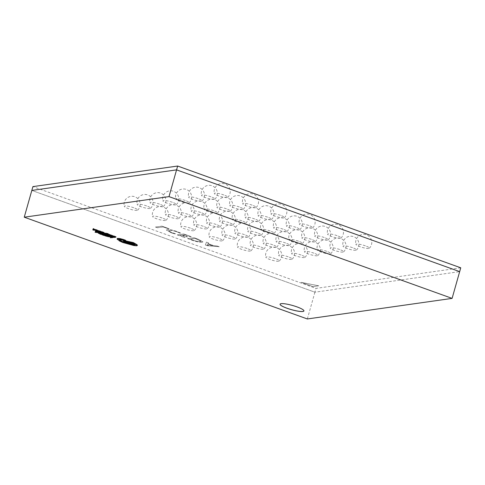<?xml version="1.0" encoding="UTF-8"?>
<svg xmlns="http://www.w3.org/2000/svg" width="485" height="485" viewBox="0 0 485 485"><rect width="100%" height="100%" fill="white"/><g stroke="black" fill="none" stroke-linecap="round" stroke-linejoin="round"><path stroke-width="0.36" stroke-dasharray="2.42 1.82" d="M365.417 245.859A6.99 1.225 -164.2 0 0 355.911 244.482A6.99 1.225 -164.2 0 0 359.846 246.647A6.99 1.225 -164.2 0 0 369.291 248.265A6.99 1.225 -164.2 0 0 365.417 245.859M352.553 247.683A6.99 1.225 -164.2 0 0 343.047 246.307A6.99 1.225 -164.2 0 0 346.981 248.478A6.99 1.225 -164.2 0 0 356.42 250.096A6.99 1.225 -164.2 0 0 352.553 247.683M339.688 249.514A6.99 1.225 -164.2 0 0 330.176 248.138A6.99 1.225 -164.2 0 0 334.116 250.302A6.99 1.225 -164.2 0 0 343.556 251.921A6.99 1.225 -164.2 0 0 339.688 249.514M326.817 251.345A6.99 1.225 -164.2 0 0 317.311 249.969A6.99 1.225 -164.2 0 0 321.252 252.133A6.99 1.225 -164.2 0 0 330.691 253.752A6.99 1.225 -164.2 0 0 326.817 251.345M313.953 253.17A6.99 1.225 -164.2 0 0 304.447 251.794A6.99 1.225 -164.2 0 0 308.381 253.964A6.99 1.225 -164.2 0 0 317.82 255.583A6.99 1.225 -164.2 0 0 313.953 253.17M301.088 255.001A6.99 1.225 -164.2 0 0 291.576 253.625A6.99 1.225 -164.2 0 0 295.517 255.789A6.99 1.225 -164.2 0 0 304.956 257.408A6.99 1.225 -164.2 0 0 301.088 255.001M288.223 256.832A6.99 1.225 -164.2 0 0 278.711 255.456A6.99 1.225 -164.2 0 0 282.652 257.62A6.99 1.225 -164.2 0 0 292.091 259.239A6.99 1.225 -164.2 0 0 288.223 256.832M275.353 258.657A6.99 1.225 -164.2 0 0 265.847 257.28A6.99 1.225 -164.2 0 0 269.781 259.451A6.99 1.225 -164.2 0 0 279.221 261.069A6.99 1.225 -164.2 0 0 275.353 258.657M337.111 235.68A6.99 1.225 -164.2 0 0 327.599 234.303A6.99 1.225 -164.2 0 0 331.54 236.474A6.99 1.225 -164.2 0 0 340.979 238.087A6.99 1.225 -164.2 0 0 337.111 235.68M324.241 237.511A6.99 1.225 -164.2 0 0 314.735 236.134A6.99 1.225 -164.2 0 0 318.669 238.299A6.99 1.225 -164.2 0 0 328.115 239.917A6.99 1.225 -164.2 0 0 324.241 237.511M311.376 239.335A6.99 1.225 -164.2 0 0 301.87 237.959A6.99 1.225 -164.2 0 0 305.805 240.13A6.99 1.225 -164.2 0 0 315.244 241.748A6.99 1.225 -164.2 0 0 311.376 239.335M298.511 241.166A6.99 1.225 -164.2 0 0 288.999 239.79A6.99 1.225 -164.2 0 0 292.94 241.96A6.99 1.225 -164.2 0 0 302.379 243.573A6.99 1.225 -164.2 0 0 298.511 241.166M285.647 242.997A6.99 1.225 -164.2 0 0 276.135 241.621A6.99 1.225 -164.2 0 0 280.075 243.785A6.99 1.225 -164.2 0 0 289.515 245.404A6.99 1.225 -164.2 0 0 285.647 242.997M272.776 244.822A6.99 1.225 -164.2 0 0 263.27 243.446A6.99 1.225 -164.2 0 0 267.205 245.616A6.99 1.225 -164.2 0 0 276.644 247.235A6.99 1.225 -164.2 0 0 272.776 244.822M259.911 246.653A6.99 1.225 -164.2 0 0 250.399 245.277A6.99 1.225 -164.2 0 0 254.34 247.447A6.99 1.225 -164.2 0 0 263.779 249.06A6.99 1.225 -164.2 0 0 259.911 246.653M247.047 248.484A6.99 1.225 -164.2 0 0 237.535 247.107A6.99 1.225 -164.2 0 0 241.475 249.272A6.99 1.225 -164.2 0 0 250.915 250.89A6.99 1.225 -164.2 0 0 247.047 248.484M308.799 225.501A6.99 1.225 -164.2 0 0 299.293 224.125A6.99 1.225 -164.2 0 0 303.228 226.295A6.99 1.225 -164.2 0 0 312.667 227.914A6.99 1.225 -164.2 0 0 308.799 225.501M295.935 227.332A6.99 1.225 -164.2 0 0 286.423 225.955A6.99 1.225 -164.2 0 0 290.363 228.126A6.99 1.225 -164.2 0 0 299.803 229.744A6.99 1.225 -164.2 0 0 295.935 227.332M283.064 229.162A6.99 1.225 -164.2 0 0 273.558 227.786A6.99 1.225 -164.2 0 0 277.493 229.951A6.99 1.225 -164.2 0 0 286.938 231.569A6.99 1.225 -164.2 0 0 283.064 229.162M270.2 230.987A6.99 1.225 -164.2 0 0 260.694 229.611A6.99 1.225 -164.2 0 0 264.628 231.781A6.99 1.225 -164.2 0 0 274.067 233.4A6.99 1.225 -164.2 0 0 270.2 230.987M257.335 232.818A6.99 1.225 -164.2 0 0 247.823 231.442A6.99 1.225 -164.2 0 0 251.763 233.612A6.99 1.225 -164.2 0 0 261.203 235.231A6.99 1.225 -164.2 0 0 257.335 232.818M244.47 234.649A6.99 1.225 -164.2 0 0 234.958 233.273A6.99 1.225 -164.2 0 0 238.899 235.437A6.99 1.225 -164.2 0 0 248.338 237.056A6.99 1.225 -164.2 0 0 244.47 234.649M231.6 236.474A6.99 1.225 -164.2 0 0 222.094 235.098A6.99 1.225 -164.2 0 0 226.028 237.268A6.99 1.225 -164.2 0 0 235.467 238.887A6.99 1.225 -164.2 0 0 231.6 236.474M218.735 238.305A6.99 1.225 -164.2 0 0 209.223 236.929A6.99 1.225 -164.2 0 0 213.164 239.099A6.99 1.225 -164.2 0 0 222.603 240.712A6.99 1.225 -164.2 0 0 218.735 238.305M280.488 215.328A6.99 1.225 -164.2 0 0 270.982 213.952A6.99 1.225 -164.2 0 0 274.916 216.116A6.99 1.225 -164.2 0 0 284.356 217.735A6.99 1.225 -164.2 0 0 280.488 215.328M267.623 217.153A6.99 1.225 -164.2 0 0 258.117 215.783A6.99 1.225 -164.2 0 0 262.052 217.947A6.99 1.225 -164.2 0 0 271.491 219.566A6.99 1.225 -164.2 0 0 267.623 217.153M254.758 218.984A6.99 1.225 -164.2 0 0 245.246 217.607A6.99 1.225 -164.2 0 0 249.187 219.778A6.99 1.225 -164.2 0 0 258.626 221.396A6.99 1.225 -164.2 0 0 254.758 218.984M241.888 220.814A6.99 1.225 -164.2 0 0 232.382 219.438A6.99 1.225 -164.2 0 0 236.316 221.603A6.99 1.225 -164.2 0 0 245.762 223.221A6.99 1.225 -164.2 0 0 241.888 220.814M229.023 222.639A6.99 1.225 -164.2 0 0 219.517 221.269A6.99 1.225 -164.2 0 0 223.452 223.433A6.99 1.225 -164.2 0 0 232.891 225.052A6.99 1.225 -164.2 0 0 229.023 222.639M216.158 224.47A6.99 1.225 -164.2 0 0 206.646 223.094A6.99 1.225 -164.2 0 0 210.587 225.264A6.99 1.225 -164.2 0 0 220.026 226.883A6.99 1.225 -164.2 0 0 216.158 224.47M203.294 226.301A6.99 1.225 -164.2 0 0 193.782 224.925A6.99 1.225 -164.2 0 0 197.722 227.089A6.99 1.225 -164.2 0 0 207.162 228.708A6.99 1.225 -164.2 0 0 203.294 226.301M190.423 228.126A6.99 1.225 -164.2 0 0 180.917 226.75A6.99 1.225 -164.2 0 0 184.852 228.92A6.99 1.225 -164.2 0 0 194.291 230.539A6.99 1.225 -164.2 0 0 190.423 228.126M252.182 205.149A6.99 1.225 -164.2 0 0 242.67 203.773A6.99 1.225 -164.2 0 0 246.61 205.943A6.99 1.225 -164.2 0 0 256.05 207.562A6.99 1.225 -164.2 0 0 252.182 205.149M239.311 206.98A6.99 1.225 -164.2 0 0 229.805 205.604A6.99 1.225 -164.2 0 0 233.74 207.768A6.99 1.225 -164.2 0 0 243.179 209.387A6.99 1.225 -164.2 0 0 239.311 206.98M226.446 208.805A6.99 1.225 -164.2 0 0 216.94 207.435A6.99 1.225 -164.2 0 0 220.875 209.599A6.99 1.225 -164.2 0 0 230.314 211.217A6.99 1.225 -164.2 0 0 226.446 208.805M213.582 210.635A6.99 1.225 -164.2 0 0 204.07 209.259A6.99 1.225 -164.2 0 0 208.01 211.43A6.99 1.225 -164.2 0 0 217.45 213.048A6.99 1.225 -164.2 0 0 213.582 210.635M200.711 212.466A6.99 1.225 -164.2 0 0 191.205 211.09A6.99 1.225 -164.2 0 0 195.14 213.254A6.99 1.225 -164.2 0 0 204.585 214.873A6.99 1.225 -164.2 0 0 200.711 212.466M187.847 214.291A6.99 1.225 -164.2 0 0 178.341 212.921A6.99 1.225 -164.2 0 0 182.275 215.085A6.99 1.225 -164.2 0 0 191.714 216.704A6.99 1.225 -164.2 0 0 187.847 214.291M174.982 216.122A6.99 1.225 -164.2 0 0 165.47 214.746A6.99 1.225 -164.2 0 0 169.41 216.916A6.99 1.225 -164.2 0 0 178.85 218.535A6.99 1.225 -164.2 0 0 174.982 216.122M162.117 217.953A6.99 1.225 -164.2 0 0 152.605 216.577A6.99 1.225 -164.2 0 0 156.546 218.741A6.99 1.225 -164.2 0 0 165.985 220.36A6.99 1.225 -164.2 0 0 162.117 217.953M223.87 194.976A6.99 1.225 -164.2 0 0 214.358 193.6A6.99 1.225 -164.2 0 0 218.298 195.764A6.99 1.225 -164.2 0 0 227.738 197.383A6.99 1.225 -164.2 0 0 223.87 194.976M211.005 196.801A6.99 1.225 -164.2 0 0 201.493 195.425A6.99 1.225 -164.2 0 0 205.434 197.595A6.99 1.225 -164.2 0 0 214.873 199.214A6.99 1.225 -164.2 0 0 211.005 196.801M198.135 198.632A6.99 1.225 -164.2 0 0 188.629 197.256A6.99 1.225 -164.2 0 0 192.563 199.42A6.99 1.225 -164.2 0 0 202.002 201.039A6.99 1.225 -164.2 0 0 198.135 198.632M185.27 200.463A6.99 1.225 -164.2 0 0 175.764 199.086A6.99 1.225 -164.2 0 0 179.699 201.251A6.99 1.225 -164.2 0 0 189.138 202.869A6.99 1.225 -164.2 0 0 185.27 200.463M172.405 202.287A6.99 1.225 -164.2 0 0 162.893 200.911A6.99 1.225 -164.2 0 0 166.834 203.082A6.99 1.225 -164.2 0 0 176.273 204.7A6.99 1.225 -164.2 0 0 172.405 202.287M159.535 204.118A6.99 1.225 -164.2 0 0 150.029 202.742A6.99 1.225 -164.2 0 0 153.963 204.906A6.99 1.225 -164.2 0 0 163.409 206.525A6.99 1.225 -164.2 0 0 159.535 204.118M146.67 205.949A6.99 1.225 -164.2 0 0 137.164 204.573A6.99 1.225 -164.2 0 0 141.099 206.737A6.99 1.225 -164.2 0 0 150.538 208.356A6.99 1.225 -164.2 0 0 146.67 205.949M133.805 207.774A6.99 1.225 -164.2 0 0 124.293 206.398A6.99 1.225 -164.2 0 0 128.234 208.568A6.99 1.225 -164.2 0 0 137.673 210.187A6.99 1.225 -164.2 0 0 133.805 207.774M205.373 244.98L207.271 245.665L219.226 246.738L217.159 245.992L213.921 245.731L208.071 243.628L208.526 242.888L206.452 242.142L205.361 245.022L207.271 245.665M318.797 285.804L313.067 286.617L301.221 282.361L318.797 285.804L313.067 286.617M460.75 267.805L316.002 288.381L32.901 186.616M202.118 242.239L202.942 241.863L197.874 239.056L194.024 237.674L187.592 238.59L191.587 240.026C196.183 241.639 199.693 242.373 202.118 242.239L202.93 241.9L197.874 239.056M184.858 234.734L190.556 236.783L191.266 236.68L183.669 233.952L177.237 234.867L184.482 237.474L185.191 237.371L179.838 235.449L181.96 235.146L187.671 236.85L182.663 235.049L184.858 234.734L190.556 236.783M176.643 231.745L179.868 233.109L180.572 233.006L177.092 231.551C172.678 230.035 169.404 229.393 167.283 229.617L166.391 230.023L171.066 232.685L174.648 233.849L175.509 233.728L171.787 232.594L168.38 230.642L169.126 230.302C170.714 230.108 173.218 230.587 176.643 231.745L179.868 233.109M163.112 226.919L168.459 228.841L169.168 228.738L161.917 226.131L155.485 227.047L157.382 227.732L163.112 226.919L168.459 228.841M307.351 318.96L314.923 292.2L31.822 190.435L314.923 292.2L459.671 271.63L314.923 292.2L316.002 288.381M313.061 286.659L301.215 282.397L318.784 285.841M207.259 245.701L219.226 246.738M219.22 246.774L217.159 245.992M217.147 246.028L213.921 245.731M213.909 245.768L208.071 243.628M208.059 243.67L208.526 242.888M208.514 242.924L206.452 242.142M206.44 242.179L205.361 245.022M207.835 243.943L212.569 245.64L207.077 245.246L207.841 243.9L212.575 245.604L207.046 245.192L207.841 243.9M197.862 239.099L194.024 237.674M194.012 237.717L187.592 238.59M187.58 238.626L191.587 240.026M191.575 240.063C196.17 241.675 199.687 242.415 202.112 242.276M200.232 241.591C198.486 241.76 195.837 241.215 192.272 239.96L190.187 239.208L195.206 238.499L200.96 241.269L200.238 241.554C198.498 241.718 195.849 241.178 192.284 239.923L190.199 239.172L195.219 238.456L200.966 241.233L200.238 241.554M190.544 236.819L191.266 236.68M191.254 236.722L183.669 233.952M183.657 233.988L177.237 234.867M177.225 234.904L184.482 237.474M184.476 237.511L185.191 237.371M185.179 237.414L179.838 235.449M179.826 235.486L181.96 235.146M181.948 235.189L186.961 236.947M186.955 236.983L187.671 236.85M187.659 236.886L182.663 235.049M182.651 235.086L184.852 234.776M179.856 233.146L180.572 233.006M180.559 233.042L177.092 231.551M177.08 231.587C172.666 230.078 169.398 229.429 167.27 229.654L167.283 229.617M167.27 229.654L166.379 230.06L171.066 232.685M171.053 232.727L174.648 233.849M174.636 233.885L175.509 233.728M175.503 233.764L171.787 232.594M171.775 232.63L168.368 230.678L169.126 230.302M169.113 230.345C170.702 230.145 173.212 230.624 176.637 231.781M168.453 228.878L169.168 228.738M169.156 228.781L161.917 226.131M161.905 226.174L155.485 227.047M155.473 227.089L157.382 227.732M157.37 227.768L163.099 226.956M303.943 310.915L303.931 310.952A12.404 2.176 -164.2 0 0 303.943 310.915A12.404 2.176 -164.2 0 0 294.825 306.114A12.404 2.176 -164.2 0 0 281.13 303.628A12.404 2.176 -164.2 0 0 280.075 304.162A12.404 2.176 -164.2 0 0 280.069 304.18L280.075 304.162M92.914 229.502L97.121 230.029M101.468 231.703L103.232 232.339L101.383 232.006M99.825 231.988L102.05 232.788L104.014 232.509M100.801 231.909L102.347 232.467L100.722 232.194M103.511 232.945L105.833 233.279L105.609 233.655M105.548 233.764L106.154 233.982L106.342 233.346L108.082 233.649M106.615 234.134L109.871 234.637M107.955 234.516L108.034 234.134L107.925 234.516M108.785 235.158L108.937 234.782M108.106 234.019L107.403 234.037L108.313 234.576L106.852 234.097M108.325 234.516L108.222 234.904L108.325 234.516M109.749 235.025L111.526 235.862L110.301 235.219L112.756 235.837L112.647 236.219M110.525 235.704L110.301 235.219L110.192 235.601M99.346 232.661L98.6 232.982L101.207 234.043L103.166 233.764M98.619 232.739L98.491 233.364M110.356 236.462L112.077 237.08L111.235 237.201M110.337 237.329L112.859 237.25M105.257 235.48L108.076 236.389L109.616 236.201M106.846 235.249L108.998 236.062L108.676 236.31M108.889 236.444L108.998 236.062L108.828 236.401M103.76 234.091L105.524 234.728L103.675 234.394M102.117 234.376L104.342 235.177L106.306 234.898M103.099 234.297L104.639 234.849L103.014 234.582M95.212 231.891L99.413 232.418M113.423 236.007L115.187 236.638L113.338 236.304M111.786 236.286L114.011 237.086L115.97 236.807M112.762 236.207L114.302 236.765L112.678 236.498M97.049 230.272L96.309 230.593L98.91 231.66L100.874 231.381M96.327 230.351L96.2 230.975M117.558 238.353C116.812 238.541 117.218 238.99 118.77 239.705L118.655 240.117M118.661 240.087L118.77 239.705L119.328 240.463L122.778 242.063L133.848 245.143L136.885 245.434L137.116 244.755M119.431 239.414L119.48 239.038L122.778 239.675L125.712 240.524L125.603 240.906M120.88 240.536L121.032 240.142M125.651 240.893L123.426 240.311L123.639 240.754L134.363 243.9L134.921 244.743M111.968 237.462L112.077 237.08M110.786 237.911L110.895 237.529M105.415 235.11L105.524 234.728M104.53 235.237L104.639 234.849M104.239 235.558L104.342 235.177M101.098 234.431L101.207 234.043M101.547 233.715L102.39 233.6L100.274 232.939L99.237 232.855L99.364 233.224M102.28 233.982L102.39 233.6M99.237 232.855L99.122 233.237L99.237 232.855M95.697 232.485L95.806 232.103M95.939 231.86L96.048 231.478M97.449 232.091L96 231.569L95.763 231.963L97.449 232.091L97.34 232.473M95.891 231.951L96 231.569M95.727 232.303L95.836 231.921M95.981 231.988L95.672 232.339L95.763 231.963M115.084 237.019L115.187 236.638M114.199 237.147L114.302 236.765M113.902 237.468L114.011 237.086M111.417 236.243L111.526 235.862M110.974 235.122L110.871 235.504L110.992 235.128M111.259 235.443L112.187 235.643L110.622 235.17L111.204 235.631M112.187 235.643L112.083 235.946L112.187 235.643M111.035 235.595L111.144 235.213M110.38 235.571L110.489 235.189M109.507 235.055L109.616 234.673M107.816 234.691L107.919 234.31M103.644 233.503L103.754 233.121M105.542 233.655L105.651 233.273M105.724 233.661L105.833 233.279M105.736 233.667L105.845 233.285M105.7 233.661L105.797 233.327M106.045 234.364L106.154 233.982M106.233 233.728L106.342 233.346M107.755 234.067L107.864 233.679M103.123 232.721L103.232 232.339M102.238 232.848L102.347 232.467M101.941 233.17L102.05 232.788M98.801 232.042L98.91 231.66M99.255 231.333L100.092 231.212L97.976 230.557L96.945 230.472L97.073 230.836M99.983 231.594L100.092 231.212M96.836 230.854L96.945 230.472L96.83 230.854M93.405 230.102L93.514 229.72M93.647 229.472L93.75 229.09M95.151 229.702L93.702 229.181L93.472 229.575L95.151 229.702L95.042 230.084M93.593 229.563L93.702 229.181M93.429 229.914L93.538 229.532M93.362 229.957L93.69 229.587M93.381 229.951L93.484 229.581M119.219 240.845L119.328 240.463M128.864 244.094L128.974 243.712M123.529 241.136L123.639 240.754M128.622 242.476L128.725 242.094M134.254 244.282L134.363 243.9M122.669 240.057L122.778 239.675M132.69 243.197L133.326 243.173L132.557 242.724C130.641 242.221 130.283 242.27 131.465 242.876M130.586 242.809L130.695 242.427L131.223 242.785M107.985 236.013L108.094 235.631M106.088 236.237L106.197 235.856M107.967 236.771L108.076 236.389M109.349 236.886L109.458 236.504M99.868 233.982L99.977 233.6M101.65 233.758L101.759 233.37M100.165 233.321L100.274 232.939M110.228 235.88L110.331 235.498M111.168 235.916L111.277 235.534M111.738 235.789L111.847 235.407M110.519 235.552L110.622 235.17M108.755 234.716L108.864 234.334M107.294 234.419L107.403 234.037M107.173 234.782L107.282 234.4M108.137 235.073L108.246 234.691M106.724 233.776L106.833 233.394M107.476 233.952L107.585 233.57M97.57 231.6L97.679 231.218M99.358 231.369L99.467 230.987M97.867 230.939L97.976 230.557M122.669 242.445L122.778 242.063M126.9 243.694L127.003 243.312M129.543 244.349L129.647 243.967M133.739 245.525L133.848 245.143M136.776 245.816L136.885 245.434M130.447 243.373L130.556 242.991M119.371 239.42L119.48 239.038M124.051 240.554L124.16 240.172M124.221 240.627L124.33 240.245M132.447 243.106L132.557 242.724M369.291 248.265A8.069 8.069 0 0 0 366.448 234.837A8.069 8.069 0 0 0 355.911 244.482M356.42 250.096A8.069 8.069 0 0 0 353.577 236.662A8.069 8.069 0 0 0 343.047 246.307M343.556 251.921A8.069 8.069 0 0 0 340.712 238.493A8.069 8.069 0 0 0 330.176 248.138M330.691 253.752A8.069 8.069 0 0 0 327.848 240.324A8.069 8.069 0 0 0 317.311 249.969M317.82 255.583A8.069 8.069 0 0 0 314.977 242.148A8.069 8.069 0 0 0 304.447 251.794M304.956 257.408A8.069 8.069 0 0 0 302.113 243.979A8.069 8.069 0 0 0 291.576 253.625M292.091 259.239A8.069 8.069 0 0 0 289.248 245.81A8.069 8.069 0 0 0 278.711 255.456M279.221 261.069A8.069 8.069 0 0 0 276.383 247.635A8.069 8.069 0 0 0 265.847 257.28M340.979 238.087A8.069 8.069 0 0 0 338.136 224.658A8.069 8.069 0 0 0 327.599 234.303M328.115 239.917A8.069 8.069 0 0 0 325.271 226.489A8.069 8.069 0 0 0 314.735 236.134M315.244 241.748A8.069 8.069 0 0 0 312.401 228.32A8.069 8.069 0 0 0 301.87 237.959M302.379 243.573A8.069 8.069 0 0 0 299.536 230.145A8.069 8.069 0 0 0 288.999 239.79M289.515 245.404A8.069 8.069 0 0 0 286.671 231.975A8.069 8.069 0 0 0 276.135 241.621M276.644 247.235A8.069 8.069 0 0 0 273.801 233.806A8.069 8.069 0 0 0 263.27 243.446M263.779 249.06A8.069 8.069 0 0 0 260.936 235.631A8.069 8.069 0 0 0 250.399 245.277M250.915 250.89A8.069 8.069 0 0 0 248.071 237.462A8.069 8.069 0 0 0 237.535 247.107M312.667 227.914A8.069 8.069 0 0 0 309.824 214.485A8.069 8.069 0 0 0 299.293 224.125M299.803 229.744A8.069 8.069 0 0 0 296.959 216.31A8.069 8.069 0 0 0 286.423 225.955M286.938 231.569A8.069 8.069 0 0 0 284.095 218.141A8.069 8.069 0 0 0 273.558 227.786M274.067 233.4A8.069 8.069 0 0 0 271.224 219.972A8.069 8.069 0 0 0 260.694 229.611M261.203 235.231A8.069 8.069 0 0 0 258.359 221.797A8.069 8.069 0 0 0 247.823 231.442M248.338 237.056A8.069 8.069 0 0 0 245.495 223.627A8.069 8.069 0 0 0 234.958 233.273M235.467 238.887A8.069 8.069 0 0 0 232.624 225.458A8.069 8.069 0 0 0 222.094 235.098M222.603 240.712A8.069 8.069 0 0 0 219.76 227.283A8.069 8.069 0 0 0 209.223 236.929M284.356 217.735A8.069 8.069 0 0 0 281.512 204.306A8.069 8.069 0 0 0 270.982 213.952M271.491 219.566A8.069 8.069 0 0 0 268.648 206.137A8.069 8.069 0 0 0 258.117 215.783M258.626 221.396A8.069 8.069 0 0 0 255.783 207.962A8.069 8.069 0 0 0 245.246 217.607M245.762 223.221A8.069 8.069 0 0 0 242.918 209.793A8.069 8.069 0 0 0 232.382 219.438M232.891 225.052A8.069 8.069 0 0 0 230.048 211.624A8.069 8.069 0 0 0 219.517 221.269M220.026 226.883A8.069 8.069 0 0 0 217.183 213.448A8.069 8.069 0 0 0 206.646 223.094M207.162 228.708A8.069 8.069 0 0 0 204.318 215.279A8.069 8.069 0 0 0 193.782 224.925M194.291 230.539A8.069 8.069 0 0 0 191.448 217.11A8.069 8.069 0 0 0 180.917 226.75M256.05 207.562A8.069 8.069 0 0 0 253.206 194.127A8.069 8.069 0 0 0 242.67 203.773M243.179 209.387A8.069 8.069 0 0 0 240.336 195.958A8.069 8.069 0 0 0 229.805 205.604M230.314 211.217A8.069 8.069 0 0 0 227.471 197.789A8.069 8.069 0 0 0 216.94 207.435M217.45 213.048A8.069 8.069 0 0 0 214.606 199.614A8.069 8.069 0 0 0 204.07 209.259M204.585 214.873A8.069 8.069 0 0 0 201.742 201.445A8.069 8.069 0 0 0 191.205 211.09M191.714 216.704A8.069 8.069 0 0 0 188.871 203.276A8.069 8.069 0 0 0 178.341 212.921M178.85 218.535A8.069 8.069 0 0 0 176.006 205.1A8.069 8.069 0 0 0 165.47 214.746M165.985 220.36A8.069 8.069 0 0 0 163.142 206.931A8.069 8.069 0 0 0 152.605 216.577M227.738 197.383A8.069 8.069 0 0 0 224.894 183.954A8.069 8.069 0 0 0 214.358 193.6M214.873 199.214A8.069 8.069 0 0 0 212.03 185.779A8.069 8.069 0 0 0 201.493 195.425M202.002 201.039A8.069 8.069 0 0 0 199.159 187.61A8.069 8.069 0 0 0 188.629 197.256M189.138 202.869A8.069 8.069 0 0 0 186.295 189.441A8.069 8.069 0 0 0 175.764 199.086M176.273 204.7A8.069 8.069 0 0 0 173.43 191.266A8.069 8.069 0 0 0 162.893 200.911M163.409 206.525A8.069 8.069 0 0 0 160.565 193.097A8.069 8.069 0 0 0 150.029 202.742M150.538 208.356A8.069 8.069 0 0 0 147.695 194.928A8.069 8.069 0 0 0 137.164 204.573M137.673 210.187A8.069 8.069 0 0 0 134.83 196.752A8.069 8.069 0 0 0 124.293 206.398M108.967 236.577L109.076 236.195M99.037 232.945L98.928 233.327M110.077 235.649L110.18 235.267M112.241 235.619L112.132 236.001M108.252 234.94L108.361 234.558M108.87 235.116L108.979 234.734M107.888 234.534L107.997 234.152M96.739 230.557L96.63 230.939M120.698 240.693L120.807 240.311M119.14 239.535L119.243 239.153M133.326 243.173L133.217 243.555"/><path stroke-width="0.73" d="M24.25 217.195L31.822 190.435L176.57 169.865L31.822 190.435L32.901 186.616L177.649 166.04L460.75 267.805L459.671 271.63L176.57 169.865L459.671 271.63L452.099 298.384L168.998 196.619L24.25 217.195L307.351 318.96L452.099 298.384M177.649 166.04L168.998 196.619M302.876 311.485A12.404 2.176 -164.2 0 0 303.931 310.952A12.404 2.176 -164.2 0 0 294.813 306.15A12.404 2.176 -164.2 0 0 281.118 303.665A12.404 2.176 -164.2 0 0 280.063 304.198A12.404 2.176 -164.2 0 0 289.181 309A12.404 2.176 -164.2 0 0 302.876 311.485M280.069 304.18A12.404 2.176 -164.2 0 0 289.242 308.975A12.404 2.176 -164.2 0 0 302.889 311.449A12.404 2.176 -164.2 0 0 303.937 310.933M93.738 229.235L93.847 228.853L93.235 228.635L92.805 229.884L93.405 230.102L97.012 230.411L93.126 229.017L92.805 229.884M97.012 230.411L97.121 230.029L93.781 229.102M102.462 232.818L99.716 232.37L101.941 233.17L103.905 232.891L104.014 232.509L101.692 231.672L101.359 232.085L103.123 232.721L102.462 232.818L102.547 232.515M100.722 232.194L99.825 231.988L99.716 232.37M101.383 232.006L100.801 231.909L100.692 232.291M107.973 234.031L103.087 233.297L105.724 233.661L105.439 234.146L106.045 234.364L106.233 233.728L107.755 234.067L108.082 233.649L103.511 232.945M105.609 233.655L105.439 234.146M107.537 234.394L106.852 234.097L106.506 234.516L108.137 235.073L108.852 235.073L108.428 234.607M107.294 234.419L107.452 233.94L109.119 234.328L109.871 234.637L109.471 235.48L110.228 235.88L112.678 236.086L110.544 235.28L109.64 235.407L109.749 235.025L107.997 234.4L107.294 234.419L107.949 234.758M111.083 235.474L111.192 235.092L110.653 234.898L109.507 235.055L107.925 234.516M112.647 236.219L112.787 235.704L110.992 235.128M103.062 234.146L98.54 233.03L99.868 233.982L101.098 234.431L103.062 234.146L103.166 233.764L99.346 232.661M98.649 232.648L98.6 232.982M110.228 237.711L112.75 237.632L112.859 237.25L110.58 236.431L110.247 236.844L111.968 237.462L110.228 237.711L111.235 237.201M107.088 235.219L106.736 235.631L108.749 236.674L106.312 236.207L105.415 235.825L105.518 235.437L105.148 235.862L109.349 236.886L109.507 236.583L106.979 235.601L107.088 235.219L109.616 236.201L109.458 236.504M108.858 236.292L105.518 235.437M104.754 235.201L102.014 234.758L104.239 235.558L106.197 235.28L106.306 234.898L103.984 234.061L103.651 234.473L105.415 235.11L104.754 235.201L104.839 234.904M103.014 234.582L102.117 234.376L102.014 234.758M103.675 234.394L103.099 234.297L102.99 234.679M96.036 231.624L96.145 231.242L95.527 231.018L95.102 232.273L99.304 232.8L95.418 231.4L95.102 232.273M99.304 232.8L99.413 232.418L96.072 231.484M114.424 237.116L111.677 236.668L113.902 237.468L115.86 237.189L115.97 236.807L113.648 235.971L113.314 236.389L115.084 237.019L114.424 237.116L114.508 236.813M112.678 236.498L111.786 236.286L111.677 236.668M113.338 236.304L112.762 236.207L112.653 236.589M100.765 231.763L96.242 230.642L97.57 231.6L98.801 232.042L100.765 231.763L100.874 231.381L97.049 230.272M96.351 230.26L96.309 230.593M118.661 240.087L119.219 240.845L122.669 242.445L133.739 245.525L136.776 245.816L137.006 245.137L133.254 242.973L123.317 240.693L123.529 241.136L134.254 244.282L134.812 245.125L123.475 242.318C121.153 241.433 120.304 240.839 120.923 240.524L120.674 240.433C119.28 239.899 118.843 239.566 119.371 239.42L125.603 240.906L125.257 240.142L123.445 239.493L120.025 238.578L117.558 238.353L117.079 238.935L117.455 238.735C116.703 238.923 117.109 239.372 118.661 240.087L118.764 239.735M134.982 244.731L123.584 241.936C121.262 241.051 120.413 240.457 121.032 240.142L120.783 240.051C119.389 239.517 118.952 239.184 119.48 239.038M136.885 245.434L137.116 244.755L133.363 242.591L125.651 240.893M112.75 237.632L110.247 236.844M110.471 236.813L110.58 236.431M109.349 236.886L109.616 236.201M106.197 235.28L103.651 234.473M103.875 234.443L103.984 234.061M103.214 234.649L103.323 234.267M102.238 234.722L102.347 234.34M98.619 232.739L98.491 233.364M100.765 234.194L102.28 233.982L99.134 233.237L100.765 234.194L101.547 233.715M99.158 233.103L100.874 233.812M97.34 232.473L95.891 231.951L95.654 232.345L97.34 232.473M95.418 231.4L95.527 231.018M98.691 232.576L98.794 232.194M97.74 232.503L97.843 232.121M95.878 232.357L95.981 231.988M115.86 237.189L113.314 236.389M113.538 236.353L113.648 235.971M112.878 236.559L112.987 236.177M111.902 236.638L112.011 236.256M110.525 235.704L110.192 235.601M111.756 236.001L110.38 235.571L111.811 235.819M110.544 235.28L110.653 234.898M107.906 234.922L106.742 234.479L106.852 234.097M108.785 235.158L108.937 234.782M108.373 234.807L107.955 234.516M103.087 233.297L103.172 232.994M103.905 232.891L101.359 232.085M101.583 232.054L101.692 231.672M100.916 232.26L101.025 231.879M99.94 232.339L100.049 231.957M96.327 230.351L96.2 230.975M98.473 231.812L99.983 231.594L96.836 230.854L98.473 231.812L99.255 231.333M96.867 230.721L98.582 231.424M95.042 230.084L93.593 229.563L93.362 229.957L95.042 230.084M93.126 229.017L93.235 228.635M96.394 230.193L96.503 229.811M95.442 230.12L95.551 229.738M93.484 229.581L93.581 229.969M136.776 245.816L137.116 244.755M135.109 244.973L134.812 245.125L134.921 244.743M120.698 240.693L121.032 240.142M125.603 240.906L119.916 238.959L117.455 238.735L117.558 238.353M132.447 243.106C130.538 242.603 130.174 242.652 131.356 243.258C133.26 243.761 133.624 243.712 132.447 243.106L133.217 243.555M130.586 242.809L131.356 243.258M128.646 242.088L128.755 241.706M123.317 240.693L123.42 240.33M128.931 243.603L129.04 243.221M123.335 239.875L123.445 239.493M131.223 242.785L131.465 242.876C133.369 243.379 133.733 243.331 132.557 242.724M108.288 236.013L108.397 235.631M107.706 236.595L107.816 236.213M106.312 236.207L106.421 235.825M101.874 233.721L101.983 233.34M99.922 233.158L100.031 232.776M100.116 233.958L100.219 233.576M112.077 235.813L112.187 235.431M109.01 234.71L109.119 234.328M107.997 234.4L108.106 234.019M107.646 233.903L107.755 233.521M106.1 233.576L106.209 233.188M99.577 231.333L99.686 230.951M97.624 230.769L97.734 230.387M97.818 231.575L97.928 231.193M133.254 242.973L133.363 242.591M128.786 242.07L128.895 241.688M130.35 244.222L130.453 243.84M123.475 242.318L123.584 241.936M120.674 240.433L120.783 240.051M119.916 238.959L120.025 238.578M109.616 236.765L109.725 236.383M98.309 233.133L98.419 232.751M112.75 236.177L112.859 235.795M107.264 234.358L107.373 233.976M108.87 235.116L108.979 234.734M96.018 230.745L96.127 230.363M137.255 245.574L137.364 245.192M125.694 240.857L125.803 240.475"/></g></svg>
